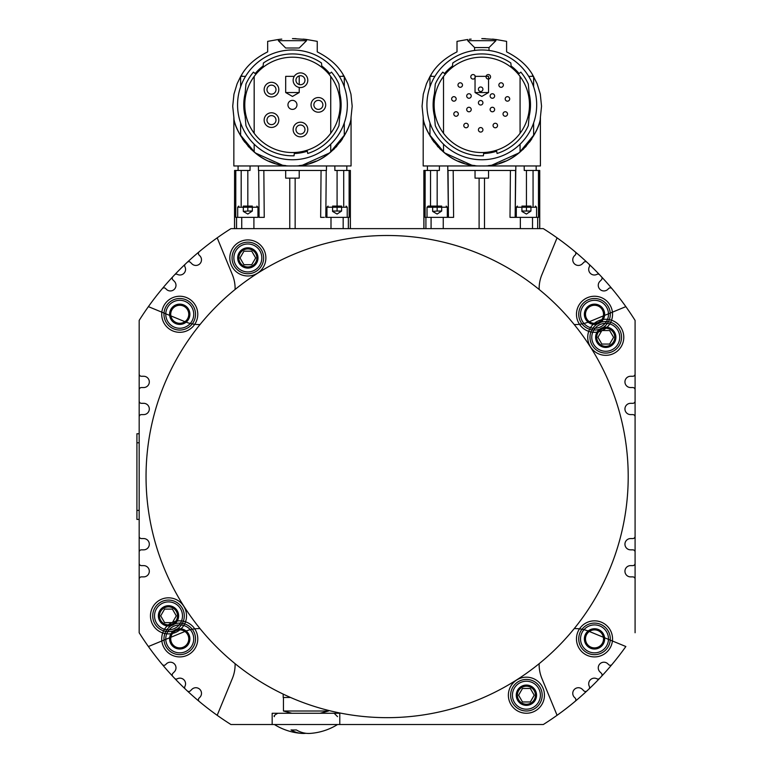 <?xml version="1.0" encoding="UTF-8"?>
<svg xmlns="http://www.w3.org/2000/svg" width="772" height="772" viewBox="0 0 772 772"><rect width="100%" height="100%" fill="white"/><g stroke="black" fill="none" stroke-linecap="round" stroke-linejoin="round"><path stroke-width="1.16" d="M426.916 104.876A54.889 54.889 0 0 1 481.805 49.987A54.889 54.889 0 0 1 536.685 104.876A54.889 54.889 0 0 1 481.805 159.756A54.889 54.889 0 0 1 426.916 104.876M481.805 57.196A47.671 47.671 0 0 1 529.476 104.876A47.671 47.671 0 0 1 481.805 152.547A47.671 47.671 0 0 1 434.125 104.876A47.671 47.671 0 0 1 481.805 57.196M483.6 153.531L483.407 155.79A50.942 50.942 0 0 1 435.283 125.643L434.462 116.273A48.694 48.694 0 0 1 434.462 93.48L435.283 84.1A50.942 50.942 0 0 1 442.781 72.124L444.498 73.572A48.694 48.694 0 0 1 452.498 65.987L452.759 63.014A50.942 50.942 0 0 1 510.842 63.014L511.103 65.987A48.694 48.694 0 0 1 519.102 73.572L520.83 72.124A50.942 50.942 0 0 1 528.318 84.1L529.138 93.48A48.694 48.694 0 0 1 529.138 116.273L528.318 125.643A50.942 50.942 0 0 1 497.072 153.474L496.676 151.235A48.694 48.694 0 0 1 483.6 153.531M511.103 65.987L510.842 63.014M434.462 116.273L435.283 125.643M529.138 93.48L528.318 84.1M520.83 72.124L519.102 73.572M540.275 118.434L541.539 106.227L540.303 94.155L537.138 83.743L532.506 74.643C527.228 65.504 518.591 57.919 506.596 51.878L506.596 41.36L495.894 39.488L481.805 38.6C463.625 39.555 463.625 39.555 481.805 38.6L485.395 38.658M492.073 165.073L519.093 152.875L534.707 133.961M540.4 117.798L540.41 165.961L481.805 165.961C442.501 167.244 422.689 127.226 423.191 117.769C423.23 126.396 439.229 162.699 475.041 165.575M488.56 165.575C524.371 162.699 540.371 126.396 540.41 117.769C540.911 127.226 521.1 167.244 481.805 165.961L423.191 165.961L423.201 117.798M499.484 163.278L505.332 161.126M522.721 149.739L523.966 148.533M525.201 147.269L526.263 146.111M529.457 142.231L531.821 138.873M535.971 131.394L536.25 130.806M533.529 76.36L528.704 76.36M495.894 39.488L495.894 40.684L467.716 40.684L467.716 39.488L457.005 41.36L457.005 51.878C445.01 57.919 436.373 65.504 431.094 74.643L429.965 76.534L429.965 86.811M434.897 76.36L430.072 76.36M471.123 39.111L469.289 39.295M494.312 39.295L492.478 39.111M489.014 50.46L489.014 47.565L474.587 47.565L467.716 40.684M466.703 95.998A2.258 2.258 0 0 0 468.961 98.256A2.258 2.258 0 0 0 471.219 95.998A2.258 2.258 0 0 0 468.961 93.75A2.258 2.258 0 0 0 466.703 95.998A2.258 2.258 0 0 0 468.961 98.256A2.258 2.258 0 0 0 471.219 95.998M490.133 95.998A2.258 2.258 0 0 0 492.391 98.256A2.258 2.258 0 0 0 494.64 95.998A2.258 2.258 0 0 0 492.391 93.75A2.258 2.258 0 0 0 490.133 95.998A2.258 2.258 0 0 0 492.391 98.256A2.258 2.258 0 0 0 494.64 95.998M498.866 85.055A2.258 2.258 0 0 0 501.115 87.304A2.258 2.258 0 0 0 503.373 85.055A2.258 2.258 0 0 0 501.115 82.797A2.258 2.258 0 0 0 498.866 85.055A2.258 2.258 0 0 0 501.115 87.304A2.258 2.258 0 0 0 503.373 85.055M503.026 114.005A2.258 2.258 0 0 0 505.284 116.254A2.258 2.258 0 0 0 507.532 114.005A2.258 2.258 0 0 0 505.284 111.747A2.258 2.258 0 0 0 503.026 114.005A2.258 2.258 0 0 0 505.284 116.254A2.258 2.258 0 0 0 507.532 114.005M505.197 98.912A2.258 2.258 0 0 0 507.445 101.171A2.258 2.258 0 0 0 509.703 98.912A2.258 2.258 0 0 0 507.445 96.664A2.258 2.258 0 0 0 505.197 98.912A2.258 2.258 0 0 0 507.445 101.171A2.258 2.258 0 0 0 509.703 98.912M486.042 76.814A2.258 2.258 0 0 0 488.29 79.062A2.258 2.258 0 0 0 490.548 76.814A2.258 2.258 0 0 0 488.29 74.556A2.258 2.258 0 0 0 486.042 76.814A2.258 2.258 0 0 0 488.29 79.062A2.258 2.258 0 0 0 490.548 76.814M478.418 89.243A2.258 2.258 0 0 0 480.676 91.492A2.258 2.258 0 0 0 482.925 89.243A2.258 2.258 0 0 0 480.676 86.985A2.258 2.258 0 0 0 478.418 89.243A2.258 2.258 0 0 0 480.676 91.492A2.258 2.258 0 0 0 482.925 89.243M457.979 85.055A2.258 2.258 0 0 0 460.228 87.304A2.258 2.258 0 0 0 462.486 85.055A2.258 2.258 0 0 0 460.228 82.797A2.258 2.258 0 0 0 457.979 85.055A2.258 2.258 0 0 0 460.228 87.304A2.258 2.258 0 0 0 462.486 85.055M470.795 76.814A2.258 2.258 0 0 0 473.053 79.062A2.258 2.258 0 0 0 475.311 76.814A2.258 2.258 0 0 0 473.053 74.556A2.258 2.258 0 0 0 470.795 76.814A2.258 2.258 0 0 0 473.053 79.062A2.258 2.258 0 0 0 475.311 76.814M493.047 125.518A2.258 2.258 0 0 0 495.296 127.776A2.258 2.258 0 0 0 497.554 125.518A2.258 2.258 0 0 0 495.296 123.269A2.258 2.258 0 0 0 493.047 125.518A2.258 2.258 0 0 0 495.296 127.776A2.258 2.258 0 0 0 497.554 125.518M490.133 109.528A2.258 2.258 0 0 0 492.391 111.786A2.258 2.258 0 0 0 494.64 109.528A2.258 2.258 0 0 0 492.391 107.269A2.258 2.258 0 0 0 490.133 109.528A2.258 2.258 0 0 0 492.391 111.786A2.258 2.258 0 0 0 494.64 109.528M478.418 129.812A2.258 2.258 0 0 0 480.676 132.07A2.258 2.258 0 0 0 482.925 129.812A2.258 2.258 0 0 0 480.676 127.563A2.258 2.258 0 0 0 478.418 129.812A2.258 2.258 0 0 0 480.676 132.07A2.258 2.258 0 0 0 482.925 129.812M463.798 125.518A2.258 2.258 0 0 0 466.047 127.776A2.258 2.258 0 0 0 468.305 125.518A2.258 2.258 0 0 0 466.047 123.269A2.258 2.258 0 0 0 463.798 125.518A2.258 2.258 0 0 0 466.047 127.776A2.258 2.258 0 0 0 468.305 125.518M453.811 114.005A2.258 2.258 0 0 0 456.069 116.254A2.258 2.258 0 0 0 458.327 114.005A2.258 2.258 0 0 0 456.069 111.747A2.258 2.258 0 0 0 453.811 114.005A2.258 2.258 0 0 0 456.069 116.254A2.258 2.258 0 0 0 458.327 114.005M466.703 109.528A2.258 2.258 0 0 0 468.961 111.786A2.258 2.258 0 0 0 471.219 109.528A2.258 2.258 0 0 0 468.961 107.269A2.258 2.258 0 0 0 466.703 109.528A2.258 2.258 0 0 0 468.961 111.786A2.258 2.258 0 0 0 471.219 109.528M451.649 98.912A2.258 2.258 0 0 0 453.897 101.171A2.258 2.258 0 0 0 456.155 98.912A2.258 2.258 0 0 0 453.897 96.664A2.258 2.258 0 0 0 451.649 98.912A2.258 2.258 0 0 0 453.897 101.171A2.258 2.258 0 0 0 456.155 98.912M478.418 102.763A2.258 2.258 0 0 0 480.676 105.021A2.258 2.258 0 0 0 482.925 102.763A2.258 2.258 0 0 0 480.676 100.514A2.258 2.258 0 0 0 478.418 102.763A2.258 2.258 0 0 0 480.676 105.021A2.258 2.258 0 0 0 482.925 102.763M458.269 161.126L464.107 163.278M533.635 135.911L533.635 122.931M533.635 86.811L533.635 76.534M475.041 170.467L475.041 178.129L488.56 178.129L488.56 170.467M536.173 165.961L536.173 170.467L524.236 170.467L524.198 165.961L524.236 170.467L539.734 170.467L539.667 228.628L539.667 170.467M423.934 170.467L423.934 228.628L423.867 170.467L439.374 170.467L427.427 170.467L427.427 165.961M439.374 170.467L439.413 165.961L439.374 170.467L437.164 170.467L437.164 206.085L428.151 206.085L432.658 206.085M431.78 138.873L434.144 142.231M437.338 146.111L438.399 147.269M439.635 148.533L440.88 149.739M429.965 122.931L429.965 135.911M429.965 76.534L426.462 83.743L423.297 94.155L422.062 106.227L423.326 118.434M427.36 130.806L427.63 131.394M428.894 133.961L444.508 152.875L471.528 165.073M423.934 228.628L539.667 228.628M199.215 251.72A293.042 293.042 0 0 0 187.268 262.268A2.258 2.258 0 0 1 190.404 262.326L191.871 263.792A5.636 5.636 0 0 0 199.842 263.792A5.636 5.636 0 0 0 199.842 255.822L199.07 255.049A2.258 2.258 0 0 1 199.215 251.72A293.042 293.042 0 0 1 230.953 228.628L350.382 228.628L350.382 170.467L350.324 228.628M635.086 632.75L635.086 320.409A293.042 293.042 0 0 0 543.295 228.628L539.734 228.628L539.734 170.467M423.867 170.467L423.867 228.628L350.382 228.628M285.688 170.467L285.688 178.129L299.218 178.129L299.218 170.467M310.141 163.278L315.989 161.126M268.917 161.126L274.755 163.278M302.73 165.073L329.74 152.875L345.364 133.961M351.057 117.798L351.057 165.961L292.453 165.961C253.158 167.244 233.347 127.226 233.848 117.769C233.887 126.396 249.887 162.699 285.688 165.575M299.218 165.575C335.019 162.699 351.019 126.396 351.057 117.769C351.559 127.226 331.748 167.244 292.453 165.961L233.848 165.961L233.848 117.798M333.379 149.739L334.623 148.533M335.849 147.269L336.92 146.111M340.114 142.231L342.478 138.873M346.628 131.394L346.898 130.806M350.922 118.434L352.186 106.227L350.951 94.155L347.796 83.743L344.187 76.36L339.352 76.36M344.187 76.36L343.154 74.643C337.875 65.504 329.239 57.919 317.253 51.878L317.253 41.36L306.542 39.488L292.453 38.6C274.282 39.555 274.282 39.555 292.453 38.6L296.043 38.658M306.542 39.488L306.542 40.684L278.364 40.684L278.364 39.488L267.662 41.36L267.662 51.878C255.667 57.919 247.03 65.504 241.752 74.643L240.623 76.534L240.623 86.811M245.554 76.36L240.719 76.36M281.78 39.111L279.937 39.295M304.969 39.295L303.126 39.111M298.986 48.009L285.688 48.009L278.364 40.684M305.982 39.411L305.229 39.324M279.676 39.324L278.924 39.411M237.564 104.876A54.889 54.889 0 0 1 292.453 49.987A54.889 54.889 0 0 1 347.342 104.876A54.889 54.889 0 0 1 292.453 159.756A54.889 54.889 0 0 1 237.564 104.876M292.453 57.196A47.671 47.671 0 0 1 340.124 104.876A47.671 47.671 0 0 1 292.453 152.547A47.671 47.671 0 0 1 244.782 104.876A47.671 47.671 0 0 1 292.453 57.196M294.257 153.531L294.055 155.79A50.942 50.942 0 0 1 245.94 125.643L245.12 116.273A48.694 48.694 0 0 1 245.12 93.48L245.94 84.1A50.942 50.942 0 0 1 253.428 72.124L255.156 73.572A48.694 48.694 0 0 1 263.146 65.987L263.406 63.014A50.942 50.942 0 0 1 321.499 63.014L321.76 65.987A48.694 48.694 0 0 1 329.75 73.572L331.477 72.124A50.942 50.942 0 0 1 338.966 84.1L339.786 93.48A48.694 48.694 0 0 1 339.786 116.273L338.966 125.643A50.942 50.942 0 0 1 307.729 153.474L307.333 151.235A48.694 48.694 0 0 1 294.257 153.531M321.76 65.987L321.499 63.014M245.12 116.273L245.94 125.643M339.786 93.48L338.966 84.1M331.477 72.124L329.75 73.572M292.453 100.36A4.507 4.507 0 0 0 287.946 104.876A4.507 4.507 0 0 0 292.453 109.383A4.507 4.507 0 0 0 296.959 104.876A4.507 4.507 0 0 0 292.453 100.36M313.866 104.876A4.507 4.507 0 0 1 318.373 100.36A4.507 4.507 0 0 1 322.879 104.876A4.507 4.507 0 0 1 318.373 109.383A4.507 4.507 0 0 1 313.866 104.876A4.507 4.507 0 0 0 318.373 109.383A4.507 4.507 0 0 0 322.879 104.876A4.507 4.507 0 0 0 318.373 100.36A4.507 4.507 0 0 0 313.866 104.876M295.956 80.22A4.507 4.507 0 0 1 300.462 75.714A4.507 4.507 0 0 1 304.969 80.22A4.507 4.507 0 0 1 300.462 84.727A4.507 4.507 0 0 1 295.956 80.22A4.507 4.507 0 0 0 300.462 84.727A4.507 4.507 0 0 0 304.969 80.22A4.507 4.507 0 0 0 300.462 75.714A4.507 4.507 0 0 0 295.956 80.22M295.956 129.522A4.507 4.507 0 0 1 300.462 125.016A4.507 4.507 0 0 1 304.969 129.522A4.507 4.507 0 0 1 300.462 134.038A4.507 4.507 0 0 1 295.956 129.522A4.507 4.507 0 0 0 300.462 134.038A4.507 4.507 0 0 0 304.969 129.522A4.507 4.507 0 0 0 300.462 125.016A4.507 4.507 0 0 0 295.956 129.522M273.211 124.273A4.507 4.507 0 0 1 267.315 121.831A4.507 4.507 0 0 1 269.756 115.945A4.507 4.507 0 0 1 275.643 118.386A4.507 4.507 0 0 1 273.211 124.273A4.507 4.507 0 0 0 275.643 118.386A4.507 4.507 0 0 0 269.756 115.945A4.507 4.507 0 0 0 267.315 121.831A4.507 4.507 0 0 0 273.211 124.273M268.386 92.92A4.507 4.507 0 0 1 268.202 86.541A4.507 4.507 0 0 1 274.571 86.358A4.507 4.507 0 0 1 274.764 92.727A4.507 4.507 0 0 1 268.386 92.92A4.507 4.507 0 0 0 274.764 92.727A4.507 4.507 0 0 0 274.571 86.358A4.507 4.507 0 0 0 268.202 86.541A4.507 4.507 0 0 0 268.386 92.92M266.456 94.966A7.324 7.324 0 0 1 266.147 84.611A7.324 7.324 0 0 1 276.501 84.302A7.324 7.324 0 0 1 276.81 94.657A7.324 7.324 0 0 1 266.456 94.966M274.282 126.878A7.324 7.324 0 0 1 264.709 122.912A7.324 7.324 0 0 1 268.675 113.339A7.324 7.324 0 0 1 278.248 117.305A7.324 7.324 0 0 1 274.282 126.878M293.138 129.522A7.324 7.324 0 0 1 300.462 122.198A7.324 7.324 0 0 1 307.787 129.522A7.324 7.324 0 0 1 300.462 136.856A7.324 7.324 0 0 1 293.138 129.522M293.138 80.22A7.324 7.324 0 0 1 300.462 72.896A7.324 7.324 0 0 1 307.787 80.22A7.324 7.324 0 0 1 300.462 87.545A7.324 7.324 0 0 1 293.138 80.22M311.048 104.876A7.324 7.324 0 0 1 318.373 97.542A7.324 7.324 0 0 1 325.697 104.876A7.324 7.324 0 0 1 318.373 112.201A7.324 7.324 0 0 1 311.048 104.876M344.283 135.911L344.283 122.931M344.283 86.811L344.283 76.534M260.183 170.467L258.456 170.467L258.408 165.961L258.456 170.467L326.45 170.467L326.498 165.961L326.45 170.467L324.722 170.467M242.427 138.873L244.792 142.231M247.995 146.111L249.057 147.269M250.282 148.533L251.527 149.739M240.623 122.931L240.623 135.911M240.623 76.534L237.11 83.743L233.955 94.155L232.719 106.227L233.984 118.434M238.008 130.806L238.278 131.394M239.552 133.961L255.165 152.875L282.176 165.073M324.317 217.357L320.66 217.357L321.065 170.467M259.093 217.357L260.589 217.357L259.093 217.357L258.678 170.467M341.591 206.085L337.084 206.085L337.084 170.467L334.884 170.467L334.845 165.961M334.884 170.467L350.324 170.467M343.173 228.628L343.173 217.357L349.137 217.357L349.118 170.467M234.582 228.628L234.582 170.467L250.022 170.467L247.822 170.467L247.822 206.085L243.315 206.085M250.06 165.961L250.022 170.467M234.582 170.467L234.524 228.628M235.788 170.467L235.769 217.357L257.964 217.357L237.679 217.357L237.679 207.214L247.822 207.214L247.822 211.045L252.328 211.045L247.822 214.047L243.315 211.441L247.822 211.045M325.813 217.357L326.228 170.467L325.813 217.357L326.942 217.357L325.813 217.357L326.228 170.467M260.589 217.357L264.246 217.357L263.841 170.467M326.942 217.357L326.942 207.214L347.226 207.214L347.226 217.357L326.942 217.357L330.995 217.357L330.995 228.628M337.084 170.467L337.084 206.085L332.578 206.085M337.084 207.214L337.084 211.045L341.591 211.045L337.084 214.047L332.578 211.441L332.578 207.214M341.591 211.045L341.591 207.214M332.578 211.045L337.084 211.045M247.822 207.214L257.964 207.214L257.964 217.357M252.328 206.085L247.822 206.085L247.822 170.467M515.165 217.357L515.571 170.467L515.165 217.357L516.294 217.357L513.669 217.357L515.165 217.357L515.841 165.961L515.793 170.467L447.808 170.467L447.76 165.961L448.435 217.357L449.941 217.357L448.435 217.357L448.03 170.467L449.526 170.467M425.14 170.467L425.121 217.357L448.435 217.357L448.03 170.467M515.571 170.467L514.075 170.467M530.943 206.085L526.436 206.085L526.436 170.467L524.236 170.467M532.516 228.628L532.516 217.357L538.48 217.357L538.46 170.467M449.941 217.357L453.598 217.357L453.193 170.467M510.417 170.467L510.002 217.357L513.669 217.357M437.164 207.214L447.316 207.214L447.316 217.357L427.022 217.357L427.022 207.214L437.164 207.214L437.164 211.045L441.68 211.045L437.164 214.047L432.658 211.441L437.164 211.045M441.68 206.085L437.164 206.085L437.164 170.467M448.435 217.357L447.316 217.357M516.294 217.357L516.294 207.214L536.579 207.214L536.579 217.357L516.294 217.357L520.347 217.357L520.347 228.628M526.436 170.467L526.436 206.085L521.92 206.085M526.436 207.214L526.436 211.045L530.943 211.045L526.436 214.047L521.92 211.441L521.92 207.214M530.943 211.045L530.943 207.214M521.92 211.045L526.436 211.045M169.666 315.401L148.398 306.638A293.042 293.042 0 0 1 162.274 288.67A2.258 2.258 0 0 1 165.594 288.516L166.366 289.297A5.636 5.636 0 0 0 174.337 289.297A5.636 5.636 0 0 0 174.337 281.326L172.87 279.86A2.258 2.258 0 0 1 172.812 276.723A293.042 293.042 0 0 1 174.617 274.803A2.258 2.258 0 0 1 177.299 274.359A5.636 5.636 0 0 0 184.913 266.755A2.258 2.258 0 0 1 185.357 264.072A293.042 293.042 0 0 1 187.268 262.268A293.042 293.042 0 0 0 185.357 264.072A293.042 293.042 0 0 0 139.172 320.409L139.172 442.771L139.172 433.748L136.914 433.748L136.914 442.771L136.914 433.748L139.172 433.748M139.172 519.411L136.914 519.411L136.914 510.388L136.914 519.411L139.172 519.411L139.172 510.388L139.172 632.75A293.042 293.042 0 0 0 185.357 689.087A293.042 293.042 0 0 0 187.268 690.892A293.042 293.042 0 0 0 199.215 701.439A2.258 2.258 0 0 1 199.07 698.11L199.842 697.338A5.636 5.636 0 0 0 199.842 689.367A5.636 5.636 0 0 0 191.871 689.367L190.404 690.834A2.258 2.258 0 0 1 187.268 690.892A293.042 293.042 0 0 1 185.357 689.087A2.258 2.258 0 0 1 184.913 686.404A5.636 5.636 0 0 0 177.299 678.8A2.258 2.258 0 0 1 174.617 678.356A293.042 293.042 0 0 1 172.812 676.436A2.258 2.258 0 0 1 172.87 673.3L174.337 671.833A5.636 5.636 0 0 0 174.337 663.862A5.636 5.636 0 0 0 166.366 663.862L165.594 664.644A2.258 2.258 0 0 1 162.274 664.489A293.042 293.042 0 0 1 148.398 646.521L169.666 637.759M235.093 663.679A36.062 36.062 0 0 1 232.391 678.405L217.183 715.306A293.042 293.042 0 0 0 230.953 724.532L543.295 724.532A293.042 293.042 0 0 0 611.984 664.489A2.258 2.258 0 0 1 608.664 664.644L607.882 663.862A5.636 5.636 0 0 0 599.912 663.862A5.636 5.636 0 0 0 599.912 671.833L601.388 673.3A2.258 2.258 0 0 1 601.436 676.436A293.042 293.042 0 0 1 599.632 678.356A2.258 2.258 0 0 1 596.949 678.8A5.636 5.636 0 0 0 589.345 686.404A2.258 2.258 0 0 1 588.901 689.087A293.042 293.042 0 0 1 586.981 690.892A2.258 2.258 0 0 1 583.854 690.834L582.377 689.367A5.636 5.636 0 0 0 574.416 689.367A5.636 5.636 0 0 0 574.416 697.338L575.188 698.11A2.258 2.258 0 0 1 575.043 701.439A293.042 293.042 0 0 1 557.075 715.306L541.867 678.405A36.062 36.062 0 0 1 539.155 663.679M508.372 695.205A18.036 18.036 0 0 0 526.408 713.241A18.036 18.036 0 0 0 544.443 695.205A18.036 18.036 0 0 0 526.408 677.179A18.036 18.036 0 0 0 508.372 695.205A18.036 18.036 0 0 1 526.408 677.179A18.036 18.036 0 0 1 544.443 695.205A18.036 18.036 0 0 1 526.408 713.241A18.036 18.036 0 0 1 508.372 695.205M587.724 337.296A18.036 18.036 0 0 0 605.759 355.332A18.036 18.036 0 0 0 623.786 337.296A18.036 18.036 0 0 0 603.241 319.444A18.036 18.036 0 0 1 623.786 337.296A18.036 18.036 0 0 1 605.759 355.332A18.036 18.036 0 0 1 593.214 324.346A18.036 18.036 0 0 0 587.724 337.296M601.697 319.724A18.036 18.036 0 0 0 594.392 323.294A18.036 18.036 0 0 1 601.697 319.724M229.815 257.954A18.036 18.036 0 0 0 247.841 275.98A18.036 18.036 0 0 0 265.877 257.954A18.036 18.036 0 0 0 247.841 239.918A18.036 18.036 0 0 0 229.815 257.954A18.036 18.036 0 0 1 247.841 239.918A18.036 18.036 0 0 1 265.877 257.954A18.036 18.036 0 0 1 247.841 275.98A18.036 18.036 0 0 1 229.815 257.954M150.463 615.863A18.036 18.036 0 0 0 171.008 633.716A18.036 18.036 0 0 1 150.463 615.863A18.036 18.036 0 0 1 168.499 597.827A18.036 18.036 0 0 1 186.535 615.863A18.036 18.036 0 0 0 168.499 597.827A18.036 18.036 0 0 0 150.463 615.863M172.561 633.436A18.036 18.036 0 0 0 179.866 629.865A18.036 18.036 0 0 1 172.561 633.436M181.044 628.813A18.036 18.036 0 0 0 186.535 615.863A18.036 18.036 0 0 1 181.044 628.813M526.408 710.993A15.778 15.778 0 0 0 542.185 695.205A15.778 15.778 0 0 0 526.408 679.428A15.778 15.778 0 0 0 510.63 695.205A15.778 15.778 0 0 0 526.408 710.993M530.316 688.45L522.509 688.45L518.601 695.205L522.509 701.97L530.316 701.97L534.214 695.205L530.316 688.45L534.214 695.205L530.316 701.97L522.509 701.97L518.601 695.205L522.509 688.45L530.316 688.45M597.142 324.076A15.778 15.778 0 0 0 605.759 353.074A15.778 15.778 0 0 0 621.537 337.296A15.778 15.778 0 0 0 600.616 322.378M247.841 273.732A15.778 15.778 0 0 0 263.628 257.954A15.778 15.778 0 0 0 247.841 242.176A15.778 15.778 0 0 0 232.063 257.954A15.778 15.778 0 0 0 247.841 273.732M251.749 251.19L243.942 251.19L240.034 257.954L243.942 264.709L251.749 264.709L255.657 257.954L251.749 251.19L255.657 257.954L251.749 264.709L243.942 264.709L240.034 257.954L243.942 251.19L251.749 251.19M177.116 629.083A15.778 15.778 0 0 0 168.499 600.085A15.778 15.778 0 0 0 152.721 615.863A15.778 15.778 0 0 0 173.632 630.782M635.086 374.015A2.258 2.258 0 0 1 632.828 376.273L630.57 376.273A5.636 5.636 0 0 0 624.944 381.908A5.636 5.636 0 0 0 630.57 387.544L632.828 387.544A2.258 2.258 0 0 1 635.086 389.792M635.086 401.064A2.258 2.258 0 0 1 632.828 403.322L630.57 403.322A5.636 5.636 0 0 0 624.944 408.957A5.636 5.636 0 0 0 630.57 414.593L632.828 414.593A2.258 2.258 0 0 1 635.086 416.841M635.086 536.318A2.258 2.258 0 0 1 632.828 538.567L630.57 538.567A5.636 5.636 0 0 0 624.944 544.202A5.636 5.636 0 0 0 630.57 549.838L632.828 549.838A2.258 2.258 0 0 1 635.086 552.096M635.086 563.367A2.258 2.258 0 0 1 632.828 565.615L630.57 565.615A5.636 5.636 0 0 0 624.944 571.251A5.636 5.636 0 0 0 630.57 576.887L632.828 576.887A2.258 2.258 0 0 1 635.086 579.145M139.172 389.792A2.258 2.258 0 0 1 141.421 387.544L143.679 387.544A5.636 5.636 0 0 0 149.314 381.908A5.636 5.636 0 0 0 143.679 376.273L141.421 376.273A2.258 2.258 0 0 1 139.172 374.015M139.172 416.841A2.258 2.258 0 0 1 141.421 414.593L143.679 414.593A5.636 5.636 0 0 0 149.314 408.957A5.636 5.636 0 0 0 143.679 403.322L141.421 403.322A2.258 2.258 0 0 1 139.172 401.064M139.172 552.096A2.258 2.258 0 0 1 141.421 549.838L143.679 549.838A5.636 5.636 0 0 0 149.314 544.202A5.636 5.636 0 0 0 143.679 538.567L141.421 538.567A2.258 2.258 0 0 1 139.172 536.318M139.172 579.145A2.258 2.258 0 0 1 141.421 576.887L143.679 576.887A5.636 5.636 0 0 0 149.314 571.251A5.636 5.636 0 0 0 143.679 565.615L141.421 565.615A2.258 2.258 0 0 1 139.172 563.367M539.155 289.481A36.062 36.062 0 0 1 541.867 274.755L557.075 237.853A293.042 293.042 0 0 1 575.043 251.72A2.258 2.258 0 0 1 575.188 255.049L574.416 255.822A5.636 5.636 0 0 0 574.416 263.792A5.636 5.636 0 0 0 582.377 263.792L583.854 262.326A2.258 2.258 0 0 1 586.981 262.268A293.042 293.042 0 0 1 588.901 264.072A2.258 2.258 0 0 1 589.345 266.755A5.636 5.636 0 0 0 596.949 274.359A2.258 2.258 0 0 1 599.632 274.803A293.042 293.042 0 0 1 601.436 276.723A2.258 2.258 0 0 1 601.388 279.86L599.912 281.326A5.636 5.636 0 0 0 599.912 289.297A5.636 5.636 0 0 0 607.882 289.297L608.664 288.516A2.258 2.258 0 0 1 611.984 288.67A293.042 293.042 0 0 1 625.851 306.638L604.592 315.401M179.751 332.317A18.036 18.036 0 0 1 161.715 314.281A18.036 18.036 0 0 1 179.751 296.245A18.036 18.036 0 0 1 197.777 314.281A18.036 18.036 0 0 1 179.751 332.317A18.036 18.036 0 0 0 197.777 314.281A18.036 18.036 0 0 0 179.751 296.245A18.036 18.036 0 0 0 161.715 314.281A18.036 18.036 0 0 0 179.751 332.317M594.508 332.317A18.036 18.036 0 0 1 576.472 314.281A18.036 18.036 0 0 1 594.508 296.245A18.036 18.036 0 0 1 612.543 314.281A18.036 18.036 0 0 1 594.508 332.317A18.036 18.036 0 0 0 612.543 314.281A18.036 18.036 0 0 0 594.508 296.245A18.036 18.036 0 0 0 576.472 314.281A18.036 18.036 0 0 0 594.508 332.317M594.508 656.914A18.036 18.036 0 0 1 576.472 638.878A18.036 18.036 0 0 1 594.508 620.842A18.036 18.036 0 0 1 612.543 638.878A18.036 18.036 0 0 1 594.508 656.914A18.036 18.036 0 0 0 612.543 638.878A18.036 18.036 0 0 0 594.508 620.842A18.036 18.036 0 0 0 576.472 638.878A18.036 18.036 0 0 0 594.508 656.914M179.751 656.914A18.036 18.036 0 0 1 161.715 638.878A18.036 18.036 0 0 1 179.751 620.842A18.036 18.036 0 0 1 197.777 638.878A18.036 18.036 0 0 1 179.751 656.914A18.036 18.036 0 0 0 197.777 638.878A18.036 18.036 0 0 0 179.751 620.842A18.036 18.036 0 0 0 161.715 638.878A18.036 18.036 0 0 0 179.751 656.914M163.963 314.281A15.778 15.778 0 0 0 179.751 330.059A15.778 15.778 0 0 0 195.528 314.281A15.778 15.778 0 0 0 179.751 298.503A15.778 15.778 0 0 0 163.963 314.281A15.778 15.778 0 0 0 179.751 330.059A15.778 15.778 0 0 0 195.528 314.281A15.778 15.778 0 0 0 179.751 298.503M578.73 314.281A15.778 15.778 0 0 0 594.508 330.059A15.778 15.778 0 0 0 610.285 314.281A15.778 15.778 0 0 0 594.508 298.503A15.778 15.778 0 0 0 578.73 314.281A15.778 15.778 0 0 0 594.508 330.059A15.778 15.778 0 0 0 610.285 314.281A15.778 15.778 0 0 0 594.508 298.503M594.508 654.656A15.778 15.778 0 0 0 610.285 638.878A15.778 15.778 0 0 0 594.508 623.101A15.778 15.778 0 0 0 578.73 638.878A15.778 15.778 0 0 0 594.508 654.656A15.778 15.778 0 0 0 610.285 638.878A15.778 15.778 0 0 0 594.508 623.101M179.751 654.656A15.778 15.778 0 0 0 195.528 638.878A15.778 15.778 0 0 0 179.751 623.101A15.778 15.778 0 0 0 163.963 638.878A15.778 15.778 0 0 0 179.751 654.656A15.778 15.778 0 0 0 195.528 638.878A15.778 15.778 0 0 0 179.751 623.101M339.786 724.532L339.786 713.26L272.169 713.26L272.169 724.532M305.982 733.294A59.637 36.352 -90 0 1 301.717 733.4A59.637 36.352 -90 0 1 291.015 729.945L292.955 729.994A56.182 44.535 -90 0 0 294.267 729.994L296.371 729.945A59.637 36.352 90 0 0 310.248 733.4A59.733 59.733 0 0 0 337.538 724.532M139.172 510.388L139.172 442.771L136.914 442.771L136.914 510.388L139.172 510.388L136.914 510.388M170.873 637.267L184.904 631.486M186.12 630.994A36.062 36.062 0 0 1 200.025 628.611M199.215 701.439A293.042 293.042 0 0 0 217.183 715.306M217.183 237.853L232.391 274.755A36.062 36.062 0 0 1 235.093 289.481M200.025 324.549A36.062 36.062 0 0 1 186.12 322.165M184.904 321.683L170.873 315.893M603.376 315.893L589.354 321.683M588.129 322.165A36.062 36.062 0 0 1 574.233 324.549M611.984 664.489A293.042 293.042 0 0 0 625.851 646.521L604.592 637.759M574.233 628.611A36.062 36.062 0 0 1 588.129 630.994M589.354 631.486L603.376 637.267M243.315 211.045L243.315 207.214M252.328 211.045L252.328 207.214M432.658 211.045L432.658 207.214M441.68 211.045L441.68 207.214M172.397 609.098L164.59 609.098L160.692 615.863L164.59 622.628L172.397 622.628L176.305 615.863L172.397 609.098L176.305 615.863L172.397 622.628L164.59 622.628L160.692 615.863L164.59 609.098L172.397 609.098M609.658 330.532L601.851 330.532L597.953 337.296L601.851 344.061L609.658 344.061L613.566 337.296L609.658 330.532L613.566 337.296L609.658 344.061L601.851 344.061L597.953 337.296L601.851 330.532L609.658 330.532M291.845 713.26L283.44 711.012L328.515 711.012L320.11 713.26M290.581 697.483L283.199 697.483L283.199 694.105M628.205 476.585A241.076 241.076 0 0 0 387.129 235.499A241.076 241.076 0 0 0 146.043 476.585A241.076 241.076 0 0 0 387.129 717.661A241.076 241.076 0 0 0 628.205 476.585M475.041 76.36L488.56 76.36L488.56 92.534L475.041 92.534L475.041 76.36M285.688 92.534L292.453 96.432L299.218 92.534L285.688 92.534L285.688 76.36L294.238 76.36M298.137 76.36L299.218 76.36L299.218 84.553M343.173 217.357L330.995 217.357M532.516 217.357L520.347 217.357M257.993 257.954A10.142 10.142 0 0 1 247.841 268.096A10.142 10.142 0 0 1 237.699 257.954A10.142 10.142 0 0 1 247.841 247.802A10.142 10.142 0 0 1 257.993 257.954M247.841 248.931A9.013 9.013 0 0 0 238.828 257.954A9.013 9.013 0 0 0 247.841 266.967A9.013 9.013 0 0 0 256.864 257.954A9.013 9.013 0 0 0 247.841 248.931M178.641 615.863A10.142 10.142 0 0 1 168.499 626.005A10.142 10.142 0 0 1 158.356 615.863A10.142 10.142 0 0 1 168.499 605.721A10.142 10.142 0 0 1 178.641 615.863M168.499 606.85A9.013 9.013 0 0 0 159.486 615.863A9.013 9.013 0 0 0 168.499 624.876A9.013 9.013 0 0 0 177.512 615.863A9.013 9.013 0 0 0 168.499 606.85M536.55 695.205A10.142 10.142 0 0 1 526.408 705.357A10.142 10.142 0 0 1 516.265 695.205A10.142 10.142 0 0 1 526.408 685.063A10.142 10.142 0 0 1 536.55 695.205M526.408 686.192A9.013 9.013 0 0 0 517.394 695.205A9.013 9.013 0 0 0 526.408 704.228A9.013 9.013 0 0 0 535.43 695.205A9.013 9.013 0 0 0 526.408 686.192M615.902 337.296A10.142 10.142 0 0 1 605.759 347.439A10.142 10.142 0 0 1 595.617 337.296A10.142 10.142 0 0 1 605.759 327.154A10.142 10.142 0 0 1 615.902 337.296M605.759 328.283A9.013 9.013 0 0 0 596.737 337.296A9.013 9.013 0 0 0 605.759 346.319A9.013 9.013 0 0 0 614.773 337.296A9.013 9.013 0 0 0 605.759 328.283M594.508 628.736A10.142 10.142 0 0 0 584.365 638.878A10.142 10.142 0 0 0 594.508 649.02A10.142 10.142 0 0 0 604.65 638.878A10.142 10.142 0 0 0 594.508 628.736M594.508 629.865A9.013 9.013 0 0 1 603.521 638.878A9.013 9.013 0 0 1 594.508 647.891A9.013 9.013 0 0 1 585.494 638.878A9.013 9.013 0 0 1 594.508 629.865M594.508 304.139A10.142 10.142 0 0 0 584.365 314.281A10.142 10.142 0 0 0 594.508 324.423A10.142 10.142 0 0 0 604.65 314.281A10.142 10.142 0 0 0 594.508 304.139M594.508 305.268A9.013 9.013 0 0 1 603.521 314.281A9.013 9.013 0 0 1 594.508 323.294A9.013 9.013 0 0 1 585.494 314.281A9.013 9.013 0 0 1 594.508 305.268M179.751 628.736A10.142 10.142 0 0 0 169.599 638.878A10.142 10.142 0 0 0 179.751 649.02A10.142 10.142 0 0 0 189.893 638.878A10.142 10.142 0 0 0 179.751 628.736M179.751 629.865A9.013 9.013 0 0 1 188.764 638.878A9.013 9.013 0 0 1 179.751 647.891A9.013 9.013 0 0 1 170.728 638.878A9.013 9.013 0 0 1 179.751 629.865M179.751 304.139A10.142 10.142 0 0 0 169.599 314.281A10.142 10.142 0 0 0 179.751 324.423A10.142 10.142 0 0 0 189.893 314.281A10.142 10.142 0 0 0 179.751 304.139M179.751 305.268A9.013 9.013 0 0 1 188.764 314.281A9.013 9.013 0 0 1 179.751 323.294A9.013 9.013 0 0 1 170.728 314.281A9.013 9.013 0 0 1 179.751 305.268M431.094 76.36L431.094 74.643M532.506 76.36L532.506 74.643M484.498 178.129L484.498 228.628M295.145 178.129L295.145 228.628M241.752 76.36L241.752 74.643M343.154 76.36L343.154 74.643M343.723 206.085L343.714 170.467M241.192 170.467L241.182 206.085M348.346 228.628L348.346 217.357M289.761 228.628L289.761 178.129M236.56 228.628L236.56 217.357M430.544 170.467L430.525 206.085M533.076 206.085L533.056 170.467M479.103 228.628L479.103 178.129M425.912 228.628L425.912 217.357M537.688 228.628L537.688 217.357M540.381 695.205A13.973 13.973 0 0 0 526.408 681.232A13.973 13.973 0 0 0 512.434 695.205A13.973 13.973 0 0 0 526.408 709.188A13.973 13.973 0 0 0 540.381 695.205M619.733 337.296A13.973 13.973 0 0 0 605.759 323.323A13.973 13.973 0 0 0 591.777 337.296A13.973 13.973 0 0 0 605.759 351.27A13.973 13.973 0 0 0 619.733 337.296M261.824 257.954A13.973 13.973 0 0 0 247.841 243.971A13.973 13.973 0 0 0 233.868 257.954A13.973 13.973 0 0 0 247.841 271.927A13.973 13.973 0 0 0 261.824 257.954M182.472 615.863A13.973 13.973 0 0 0 168.499 601.89A13.973 13.973 0 0 0 154.525 615.863A13.973 13.973 0 0 0 168.499 629.836A13.973 13.973 0 0 0 182.472 615.863M165.768 314.281A13.973 13.973 0 0 1 179.751 300.308A13.973 13.973 0 0 1 193.724 314.281A13.973 13.973 0 0 1 179.751 328.254A13.973 13.973 0 0 1 165.768 314.281M580.534 314.281A13.973 13.973 0 0 1 594.508 300.308A13.973 13.973 0 0 1 608.481 314.281A13.973 13.973 0 0 1 594.508 328.254A13.973 13.973 0 0 1 580.534 314.281M580.534 638.878A13.973 13.973 0 0 1 594.508 624.905A13.973 13.973 0 0 1 608.481 638.878A13.973 13.973 0 0 1 594.508 652.851A13.973 13.973 0 0 1 580.534 638.878M165.768 638.878A13.973 13.973 0 0 1 179.751 624.905A13.973 13.973 0 0 1 193.724 638.878A13.973 13.973 0 0 1 179.751 652.851A13.973 13.973 0 0 1 165.768 638.878M139.172 442.771L136.914 442.771M520.077 152.074L520.077 144.21M520.077 133.286L520.077 76.457M474.587 47.565L474.587 50.46M489.014 47.565L495.894 40.684M443.524 152.074L443.524 144.21M443.524 133.286L443.524 76.457M330.734 152.074L330.734 144.21M330.734 133.286L330.734 76.457M299.218 48.009L306.542 40.684M254.171 152.074L254.171 144.21M254.171 133.286L254.171 76.457M346.821 170.467L346.821 165.961M238.085 170.467L238.085 165.961M347.226 207.214L346.097 206.085M326.942 207.214L328.071 206.085M257.964 207.214L256.835 206.085M447.316 207.214L446.187 206.085M536.579 207.214L535.45 206.085M516.294 207.214L517.414 206.085M274.417 716.648C273.442 716.155 274.571 715.026 277.804 713.26M337.538 716.648L334.151 713.26M274.417 724.532A59.733 59.733 0 0 0 301.717 733.4M237.679 207.214L238.809 206.085M427.022 207.214L428.151 206.085M328.515 710.433L328.515 711.012M283.44 711.012L283.44 697.483M475.041 92.534L481.805 96.432L488.56 92.534M299.218 87.439L299.218 92.534M241.732 228.628L241.732 217.357M253.911 228.628L253.911 217.357M431.085 228.628L431.085 217.357M443.253 228.628L443.253 217.357"/></g></svg>
